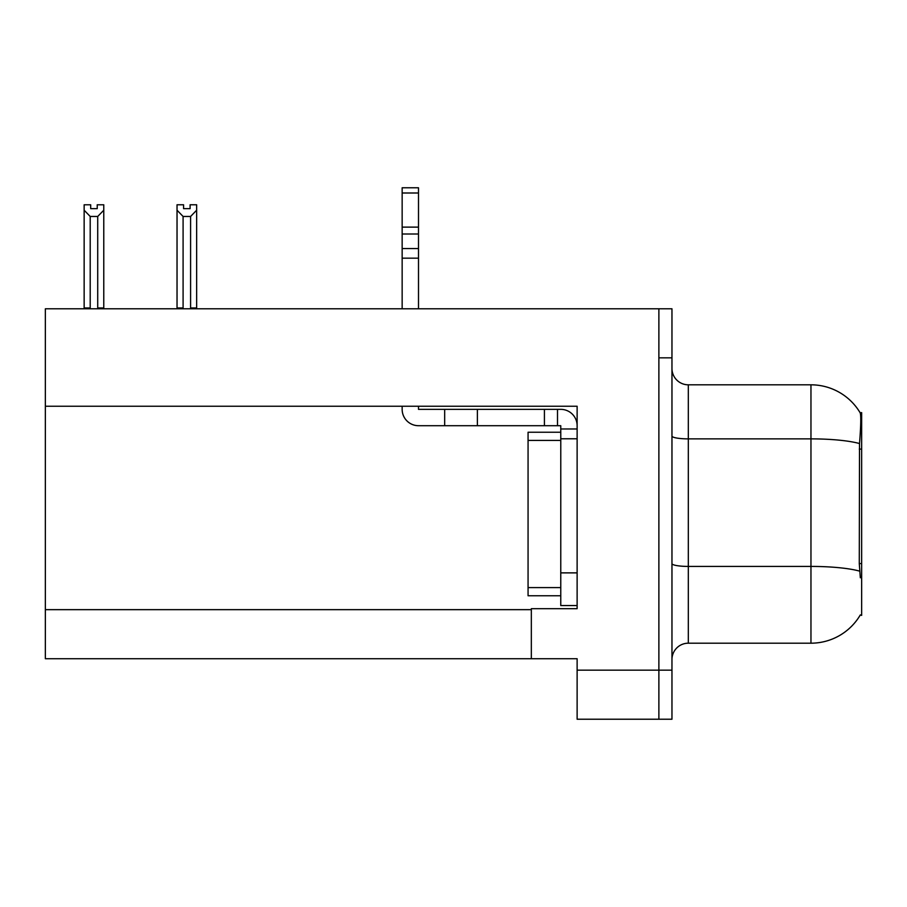 <?xml version="1.0" encoding="UTF-8"?>
<svg xmlns="http://www.w3.org/2000/svg" width="907" height="907" viewBox="0 0 907 907"><rect width="100%" height="100%" fill="white"/><g stroke="black" fill="none" stroke-linecap="round" stroke-linejoin="round"><path stroke-width="1.36" d="M577.124 608.688L531.332 608.688L531.332 658.72L45.35 658.72L45.35 308.788L658.879 308.788L658.879 719.228L577.124 719.228L577.124 670.171L658.879 670.171L658.879 719.228L671.962 719.228L671.962 670.171L658.879 670.171L658.879 357.834L671.962 357.834L671.962 670.171M45.35 406.245L577.124 406.245L577.124 438.784L560.764 438.784L560.764 425.7L557.499 425.7L557.499 409.352L560.764 409.352A16.349 16.349 0 0 1 577.124 425.712M577.124 438.784L577.124 572.873L560.764 572.873L560.764 605.57L577.124 605.57L577.124 572.873L577.124 608.676M531.332 658.72L577.124 658.72L577.124 670.171M860.335 577.782L859.28 563.564L859.519 443.546C860.924 425.768 861.151 415.519 860.165 412.821L861.65 412.617L861.65 615.388L860.335 614.901A57.232 57.232 0 0 1 810.96 643.188A57.232 57.232 0 0 0 860.04 615.388M671.962 659.536A16.349 16.349 0 0 1 688.322 643.188L810.96 643.188L810.96 384.817L688.322 384.817A16.349 16.349 0 0 1 671.962 368.469A16.349 16.349 0 0 0 688.322 384.817L688.322 643.188M860.165 412.821A57.232 57.232 0 0 0 810.96 384.817A57.232 57.232 0 0 1 860.165 412.821M658.879 308.788L671.962 308.788L671.962 357.834M183.577 204.789L183.577 208.667L190.107 208.667L183.577 208.667M196.649 204.789L196.649 210.22L190.595 216.456L183.089 216.456L183.089 307.961L182.284 308.788M191.4 308.788L190.595 307.961L196.649 307.961L196.649 308.788L196.649 210.22M190.595 307.961L190.595 216.456M183.089 307.961L177.035 307.961L177.035 308.788L177.035 204.778L183.577 204.778M183.089 216.456L177.035 210.22M190.107 208.667L190.107 204.778L196.649 204.778M97.23 204.789L103.772 204.789L103.772 210.22L97.718 216.456L90.201 216.456L90.201 307.961L84.147 307.961L84.147 308.788M97.23 208.667L90.689 208.667L97.23 208.667L97.23 204.778M90.201 216.456L84.147 210.22L84.147 204.789L90.689 204.789L90.689 208.667M90.201 307.961L89.396 308.788M84.147 210.22L84.147 307.961M103.772 210.22L103.772 307.961L97.718 307.961L97.718 216.456M98.523 308.788L97.718 307.961M103.772 307.961L103.772 308.788M402.152 406.245L402.152 409.352A16.349 16.349 0 0 0 418.501 425.7L444.668 425.7L444.668 409.352L557.499 409.352M577.124 428.977L560.764 428.977M560.764 572.873L560.775 432.242L528.067 432.242L528.067 595.763L560.764 595.763M560.764 605.57L577.124 605.57M444.668 425.7L544.415 425.7L544.415 409.352M557.499 425.7L544.415 425.7M418.501 406.245L418.501 409.352L444.668 409.352M402.152 308.788L402.152 258.166L418.501 258.166L418.501 308.788M418.501 192.998L402.152 192.998L402.152 187.772L418.501 187.772L418.501 258.166M402.152 258.166L402.152 248.575L418.501 248.575M418.501 234.006L402.152 234.006L402.152 192.998M402.152 234.006L402.152 248.575M418.501 227.124L402.152 227.124M45.35 609.663L531.332 609.663M861.65 449.101L859.28 449.101M861.65 563.564L859.28 563.564M859.519 443.546A57.232 9.943 180 0 0 810.96 438.875L688.322 438.875A16.349 2.834 0 0 1 671.962 436.029M859.689 571.149A57.232 9.943 180 0 0 810.96 566.422L688.322 566.422A16.349 2.834 0 0 1 671.962 563.576M477.377 425.7L477.377 409.352M528.067 587.589L560.764 587.589M528.067 440.417L560.764 440.417"/></g></svg>
